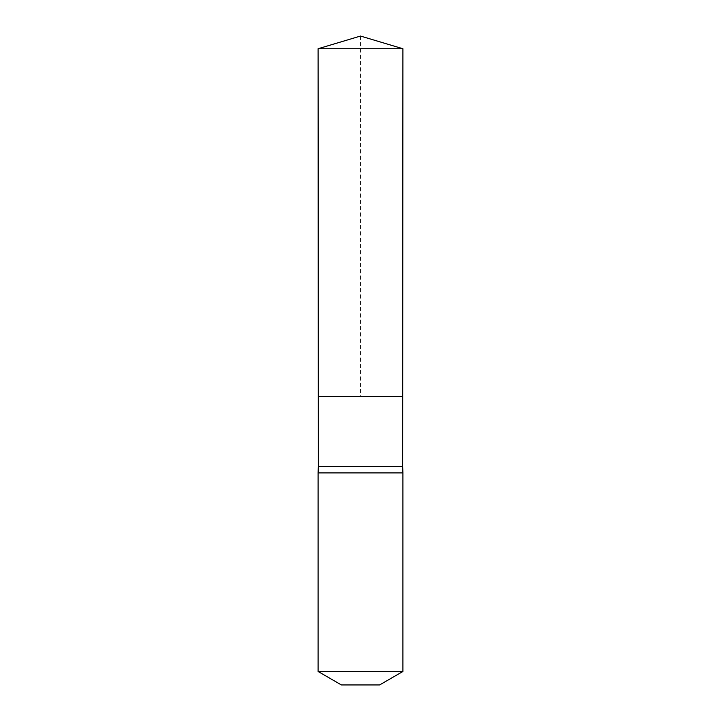 <?xml version="1.0" encoding="UTF-8"?>
<svg xmlns="http://www.w3.org/2000/svg" width="721" height="721" viewBox="0 0 721 721"><rect width="100%" height="100%" fill="white"/><g stroke="black" fill="none" stroke-linecap="round" stroke-linejoin="round"><path stroke-width="0.54" stroke-dasharray="3.6 2.7" d="M318.349 466.532L402.651 466.532M402.697 396.55L318.303 396.55L402.697 396.55M402.913 472.895L318.087 472.895M379.588 684.95L341.412 684.95M402.913 671.485L318.087 671.485M402.913 48.74L318.087 48.74M360.5 36.05L360.5 396.55"/><path stroke-width="1.08" d="M318.087 48.74L318.303 396.55L402.697 396.55L402.651 466.532L318.349 466.532L318.303 396.55L402.697 396.55L402.913 48.74L318.087 48.74L360.5 36.05L402.913 48.74M318.349 466.532L318.087 472.895L402.913 472.895L402.651 466.532M402.913 671.485L318.087 671.485L341.412 684.95L379.588 684.95L402.913 671.485L402.913 472.895M360.5 396.55L402.697 396.55L402.913 48.74L360.5 36.05M318.087 671.485L318.087 472.895"/></g></svg>
